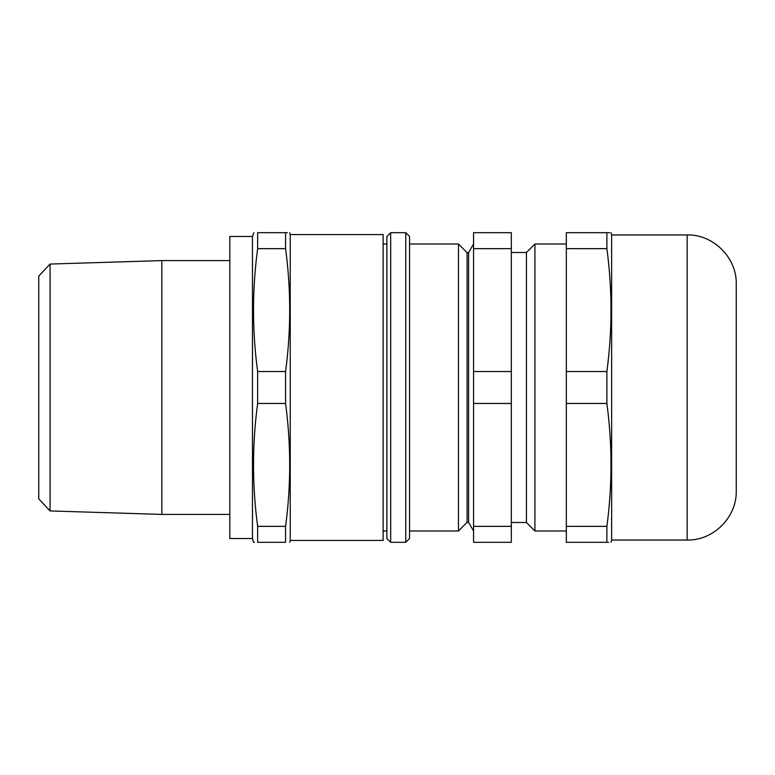 <?xml version="1.0" encoding="UTF-8"?>
<svg xmlns="http://www.w3.org/2000/svg" width="775" height="775" viewBox="0 0 775 775"><rect width="100%" height="100%" fill="white"/><g stroke="black" fill="none" stroke-linecap="round" stroke-linejoin="round"><path stroke-width="1.16" d="M534.924 244.009L526.428 252.505L526.428 522.495L534.924 530.991L534.924 244.009L566.331 244.009L566.331 529.829L566.331 232.684L606.883 232.684C612.376 232.684 612.376 232.684 606.883 232.684L606.883 248.649L566.331 248.649L566.331 526.351L606.883 526.351C612.376 485.392 612.376 444.424 606.883 403.465L566.331 403.465M511.326 248.649L511.326 232.684L473.564 232.684L473.564 248.649L511.326 248.649L511.326 371.535L473.564 371.535L473.564 248.649M473.564 371.535L473.564 403.465L511.326 403.465L511.326 526.351L473.564 526.351L473.564 403.465M511.326 371.535L511.326 403.465M473.564 526.351L473.564 542.316L511.326 542.316L511.326 526.351M409.558 530.991L458.461 530.991L458.461 244.009L409.558 244.009M467.083 252.631L468.594 252.631L468.594 522.369L467.083 522.369L467.083 252.631L458.461 244.009M608.724 542.316L606.883 542.316C612.376 542.316 612.376 542.316 606.883 542.316L566.331 542.316L566.331 526.351M606.883 542.316L606.883 526.351M606.883 403.465L606.883 371.535C612.376 330.576 612.376 289.608 606.883 248.649M566.331 371.535L606.883 371.535M609.663 232.684L606.883 232.684M687.163 540.049C713.387 540.727 736.928 517.196 736.25 490.963L736.25 284.037C736.928 257.804 713.387 234.273 687.163 234.951L687.163 540.049L611.64 540.049L611.029 542.316M611.64 540.049L611.64 234.951L611.029 232.684M405.78 232.684L409.558 236.462L409.558 538.538L405.78 542.316L405.78 232.684L390.677 232.684L390.677 542.316L405.78 542.316M390.677 542.316L386.899 538.538L386.899 236.462L390.677 232.684M285.578 232.684L285.578 248.649L257.639 248.649L257.639 232.684C252.146 232.684 252.146 232.684 257.639 232.684L285.578 232.684C291.071 232.684 291.071 232.684 285.578 232.684L287.418 232.684M252.476 236.462L229.817 236.462L229.817 538.538L252.476 538.538L252.476 236.462L253.89 232.684M50.075 510.938L38.75 498.887L38.75 276.113L50.075 264.062L50.075 510.938L161.849 514.416L161.849 260.584L50.075 264.062M229.817 514.416L161.849 514.416M254.471 542.316L253.483 542.316L252.476 538.538M285.578 248.649C291.071 289.608 291.071 330.576 285.578 371.535L285.578 403.465C291.071 444.424 291.071 485.392 285.578 526.351L285.578 542.316L257.639 542.316C252.146 542.316 252.146 542.316 257.639 542.316L257.639 526.351C252.146 485.392 252.146 444.424 257.639 403.465L257.639 371.535C252.146 330.576 252.146 289.608 257.639 248.649M285.578 371.535L257.639 371.535M285.578 403.465L257.639 403.465M285.578 526.351L257.639 526.351M285.578 542.316C291.071 542.316 291.071 542.316 285.578 542.316M290.238 234.573L290.238 540.427L383.121 540.427L383.121 234.573L290.238 234.573L289.734 232.684M290.238 540.427L289.734 542.316M534.924 530.991L566.331 530.991M526.428 252.505L511.326 252.505M526.428 522.495L511.326 522.495M383.121 530.991L386.899 530.991M383.121 244.009L386.899 244.009M467.083 522.369L458.461 530.991M468.594 522.369L473.564 530.991M468.594 252.631L473.564 244.009M687.163 234.951L611.64 234.951M229.817 260.584L161.849 260.584"/></g></svg>

